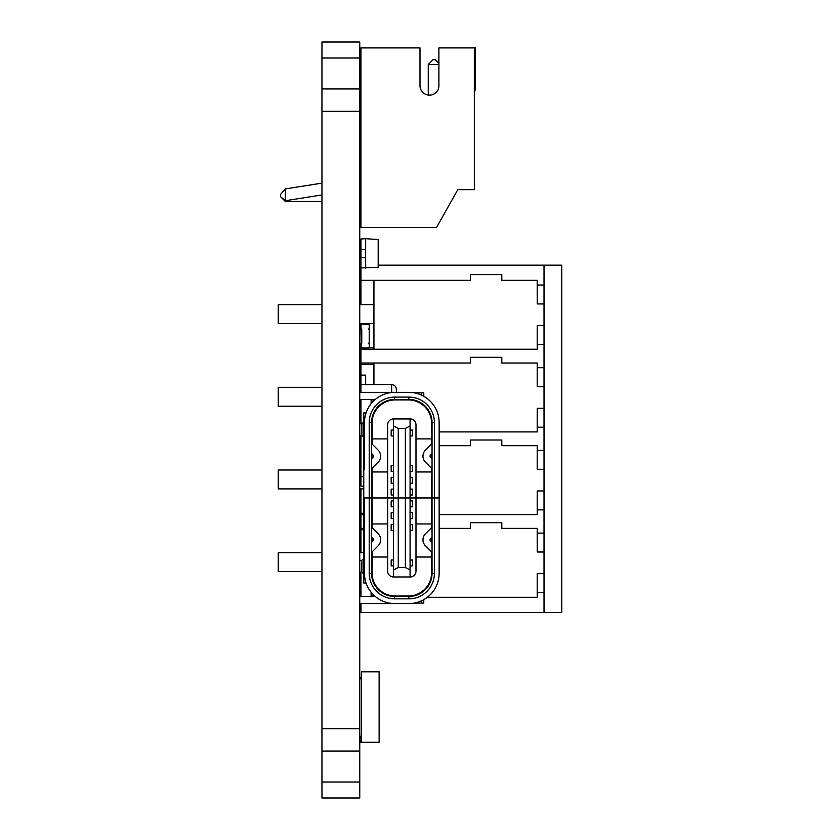 <?xml version="1.0" encoding="UTF-8"?>
<svg xmlns="http://www.w3.org/2000/svg" width="840" height="840" viewBox="0 0 840 840"><rect width="100%" height="100%" fill="white"/><g stroke="black" fill="none" stroke-linecap="round" stroke-linejoin="round"><path stroke-width="1.26" d="M361.41 733.037L360.938 742.486L365.663 742.486L360.938 742.486M361.41 742.361L360.938 736.575M361.41 742.245L361.41 671.843L379.134 671.843L379.134 742.245L361.41 742.245M360.938 677.513L361.41 681.062M361.41 689.325L361.41 724.763M544.026 612.465L544.026 265.178L561.75 265.178L561.75 612.465L360.938 612.465L360.938 603.572M427.34 597.293L537.201 597.293L537.201 573.657L544.026 573.657M544.026 592.557L537.201 592.557M373.937 384.562L373.937 363.006M373.937 280.319L373.937 349.23L537.201 349.23L537.201 325.594L544.026 325.594M391.65 392.364L391.65 384.562L360.938 384.562L360.938 349.23L537.201 349.23M363.772 513.24L360.938 513.24L360.938 488.901M360.938 513.24L360.938 514.605L363.772 514.605M363.772 528.381L360.938 528.381L360.938 552.688M360.938 596.484L360.938 572.145M361.41 347.865L360.938 323.526M360.938 304.626L360.938 267.876L378.189 267.33L378.189 239.558L365.663 238.675L365.663 268.212M360.938 347.865L360.938 349.23L373.937 349.23M544.026 551.996L537.201 551.996L537.201 528.381L501.816 528.381L501.816 522.69L470.484 522.69L470.484 528.381L439.131 528.381M544.026 533.096L537.201 533.096M439.131 514.605L537.201 514.605L537.201 490.969L544.026 490.969M544.026 509.87L537.201 509.87M360.938 528.381L360.938 514.605M363.772 529.778L360.938 529.778M544.026 265.178L378.189 265.178M544.026 285.033L537.201 285.033L537.201 280.319L501.816 280.319L501.816 274.627L470.484 274.627L470.484 280.319L360.938 280.319M373.937 347.865L368.739 347.865M373.937 364.403L360.938 364.403M544.026 303.933L537.201 303.933L537.201 285.033M544.026 367.721L537.201 367.721L537.201 363.006L501.816 363.006L501.816 357.315L470.484 357.315L470.484 363.006L360.938 363.006M544.026 344.495L537.201 344.495M544.026 469.308L537.201 469.308L537.201 445.694L501.816 445.694L501.816 440.003L470.484 440.003L470.484 445.694L439.131 445.694M544.026 450.408L537.201 450.408M439.131 431.918L537.201 431.918L537.201 408.282L544.026 408.282M544.026 427.182L537.201 427.182M544.026 386.62L537.201 386.62L537.201 367.721M321.962 470.001L278.25 470.001L278.25 488.901L321.962 488.901M359.762 488.901L363.772 488.901M359.762 470.001L360.938 470.001M321.962 387.314L278.25 387.314L278.25 406.214L321.962 406.214M359.762 406.214L360.938 406.214M359.762 387.314L360.938 387.314M321.962 304.626L278.25 304.626L278.25 323.526L321.962 323.526M359.762 323.526L373.937 323.526M359.762 304.626L373.937 304.626M321.962 552.688L278.25 552.688L278.25 571.589L321.962 571.589M359.762 552.688L363.772 552.688M361.767 324.324A0.83 0.83 0 0 0 360.938 325.143A0.83 0.83 0 0 1 361.767 324.324L368.382 324.324A0.83 0.83 0 0 1 369.212 325.143L369.212 328.219A0.83 0.83 0 0 1 368.382 329.049L369.212 329.049L369.212 343.224L368.382 343.224A0.83 0.83 0 0 1 369.212 344.043L369.212 347.12A0.83 0.83 0 0 1 368.382 347.949A0.83 0.83 0 0 0 369.212 347.12M360.938 325.143L360.938 328.219A0.83 0.83 0 0 0 361.767 329.049L361.767 343.224A0.83 0.83 0 0 0 360.938 344.043L360.938 347.12A0.83 0.83 0 0 0 361.767 347.949L368.382 347.949M368.382 324.324A0.83 0.83 0 0 1 369.212 325.143M361.767 329.049A0.83 0.83 0 0 1 360.938 328.219M368.382 329.049A0.83 0.83 0 0 0 369.212 328.219M368.382 343.224A0.83 0.83 0 0 1 369.212 344.043M361.767 347.949A0.83 0.83 0 0 1 360.938 347.12M361.767 343.224A0.83 0.83 0 0 0 360.938 344.043M474.338 47.912L438.9 47.912L438.9 85.712A9.45 9.45 0 0 1 429.45 95.162A9.45 9.45 0 0 1 420 85.712L420 47.912L360.938 47.912L360.938 227.462L436.538 227.462L457.8 189.661L474.338 189.661L474.338 47.912L475.514 47.912L475.514 90.436L474.338 90.436M457.8 189.661L460.163 189.661M420 85.712A9.45 9.45 0 0 0 428.264 95.078L428.264 64.449L438.9 64.449M428.264 64.449L432.989 59.724L435.351 59.724L438.9 63.263M360.938 201.474L359.762 201.474M321.962 194.943L285.306 200.728M321.962 201.474L285.338 201.474L285.338 188.916M285.306 188.916L321.962 183.131L285.306 188.916L321.962 183.131L285.306 188.916L280.613 194.387L285.296 188.895M359.762 189.661L360.938 189.661M285.338 201.474L280.613 196.749L285.296 200.75L280.613 196.749L280.613 194.387M360.938 384.562L360.938 392.364M360.938 399.452L360.938 423.78M360.938 435.593L360.938 476.7L363.772 476.7M396.375 389.288C396.092 386.421 394.517 384.846 391.65 384.562C394.517 384.846 396.092 386.421 396.375 389.288L396.375 392.364L359.762 392.364M363.772 486.15L360.938 486.15L360.938 476.7M365.663 384.562L365.663 375.113L360.938 375.113M393.54 559.976L391.178 559.976L391.178 565.887L393.54 565.887M393.54 524.538L391.178 524.538L391.178 530.45L393.54 530.45M393.54 512.726L391.178 512.726L391.178 518.637L393.54 518.637M393.54 500.913L391.178 500.913L391.178 506.825L393.54 506.825M410.078 559.976L412.44 559.976L412.44 565.887L410.078 565.887M410.078 524.538L412.44 524.538L412.44 530.45L410.078 530.45M410.078 512.726L412.44 512.726L412.44 518.637L410.078 518.637M410.078 500.913L412.44 500.913L412.44 506.825L410.078 506.825M366.072 583.013L363.772 583.013L363.772 497.963L364.487 497.963L363.772 497.963L363.772 412.913L366.072 412.913M363.772 574.035L361.882 572.145L361.882 560.332L363.772 558.442M431.571 551.933L431.571 572.859A23.153 23.153 0 0 1 423.78 590.184L423.78 591.066M431.571 527.625L431.571 497.963L405.353 497.963L405.353 428.39L398.265 428.39L398.265 497.963L405.353 497.963L405.353 567.536L398.265 567.536L398.265 497.963L364.487 497.963L364.487 526.554M371.102 592.2L371.102 596.012L374.724 596.012M387.639 557.025L372.046 557.025L372.046 572.859A23.153 23.153 0 0 0 395.199 596.012L390.065 596.012M359.762 572.145L361.882 572.145M359.762 560.332L361.882 560.332M372.046 572.859A23.153 23.153 0 0 0 395.199 596.012L408.429 596.012A23.153 23.153 0 0 0 431.571 572.859M372.046 557.025L372.046 551.933M372.046 541.905L372.046 537.653M372.046 527.625L372.046 497.963L364.487 497.963L364.487 573.332A30.24 30.24 0 0 0 394.727 603.572A30.24 30.24 0 0 1 364.487 573.332A30.24 30.24 0 0 0 375.27 596.484L359.762 596.484M431.571 541.905L431.571 537.653M408.429 596.012A23.153 23.153 0 0 0 421.418 592.011L423.78 590.184M431.571 523.95L415.989 523.95M387.639 523.95L372.046 523.95M398.265 567.536L393.54 569.898L393.54 576.986A5.901 5.901 0 0 1 387.639 571.085L387.639 497.963L372.046 497.963L372.046 468.3M431.571 468.3L431.571 497.963L415.989 497.963L415.989 571.085A5.901 5.901 0 0 1 410.078 576.986L393.54 576.986A5.901 5.901 0 0 1 387.639 571.085M431.571 557.025L415.989 557.025M423.78 599.655L423.78 603.099L414.225 603.099M421.418 592.011L421.418 592.799M421.418 600.852L421.418 603.099M415.989 571.085A5.901 5.901 0 0 1 410.078 576.986L410.078 569.898L405.353 567.536M415.989 424.841A5.901 5.901 0 0 0 410.078 418.94A5.901 5.901 0 0 1 415.989 424.841L415.989 497.963L410.078 497.963L410.078 569.898M393.54 569.898L393.54 497.963L387.639 497.963L387.639 424.841A5.901 5.901 0 0 1 393.54 418.94A5.901 5.901 0 0 0 387.639 424.841M425.009 598.92A30.24 30.24 0 0 1 408.901 603.572A30.24 30.24 0 0 0 439.131 573.332L439.131 497.963L432.044 497.963L432.044 573.332A23.153 23.153 0 0 1 408.901 596.484L394.727 596.484A23.153 23.153 0 0 1 371.574 573.332L371.574 422.604L369.212 422.604L369.212 573.332A25.515 25.515 0 0 0 394.727 598.847L408.901 598.847A25.515 25.515 0 0 0 434.406 573.332L434.406 422.604A25.515 25.515 0 0 0 408.901 397.089L394.727 397.089A25.515 25.515 0 0 0 369.212 422.604M364.487 568.837L364.487 573.332M378.137 545.832A8.558 8.558 0 0 0 378.137 533.726A8.558 8.558 0 0 1 378.137 545.832L371.994 551.975A1.47 1.47 0 0 0 371.574 553.014M371.574 526.554A1.47 1.47 0 0 0 371.994 527.583L378.137 533.726M371.574 542.377L373.128 540.813A1.47 1.47 0 0 0 373.128 538.745L371.574 537.18M396.375 603.572L359.762 603.572M408.901 603.572L394.727 603.572M427.917 596.841L430.605 594.374A30.24 30.24 0 0 0 439.131 573.332M422.971 539.784A8.558 8.558 0 0 1 425.481 533.726A8.558 8.558 0 0 0 425.481 545.832A8.558 8.558 0 0 1 422.971 539.784M432.044 537.18L430.49 538.745A1.47 1.47 0 0 0 430.49 540.813L432.044 542.377M432.044 553.014A1.47 1.47 0 0 0 431.624 551.975L425.481 545.832M432.044 526.554A1.47 1.47 0 0 1 431.624 527.583L425.481 533.726M393.54 435.95L391.178 435.95L391.178 430.038L393.54 430.038M393.54 471.387L391.178 471.387L391.178 465.476L393.54 465.476M393.54 483.2L391.178 483.2L391.178 477.288L393.54 477.288M393.54 495.012L391.178 495.012L391.178 489.101L393.54 489.101M410.078 435.95L412.44 435.95L412.44 430.038L410.078 430.038M410.078 471.387L412.44 471.387L412.44 465.476L410.078 465.476M410.078 483.2L412.44 483.2L412.44 477.288L410.078 477.288M410.078 495.012L412.44 495.012L412.44 489.101L410.078 489.101M363.772 421.89L361.882 423.78L359.762 423.78M363.772 437.483L361.882 435.593L361.882 423.78M431.571 443.993L431.571 423.077A23.153 23.153 0 0 0 423.78 405.741L423.78 404.87M410.078 426.027L410.078 497.963L393.54 497.963L393.54 418.94L410.078 418.94L410.078 426.027L405.353 428.39M390.065 399.924L395.199 399.924A23.153 23.153 0 0 0 372.046 423.077L372.046 443.993M374.724 399.924L371.102 399.924L371.102 403.725M359.762 435.593L361.882 435.593M372.046 423.077A23.153 23.153 0 0 1 395.199 399.924L408.429 399.924A23.153 23.153 0 0 1 421.418 403.914L423.78 405.741M372.046 454.02L372.046 458.272M431.571 454.02L431.571 458.272M431.571 423.077A23.153 23.153 0 0 0 408.429 399.924M431.571 471.975L415.989 471.975M387.639 471.975L372.046 471.975M387.639 438.9L372.046 438.9M431.571 438.9L415.989 438.9M423.78 396.27L423.78 392.837L414.225 392.837M421.418 403.914L421.418 403.127M421.418 395.073L421.418 392.837M398.265 428.39L393.54 426.027M371.574 422.604A23.153 23.153 0 0 1 394.727 399.452L408.901 399.452A23.153 23.153 0 0 1 432.044 422.604L432.044 497.963L439.131 497.963L439.131 422.604A30.24 30.24 0 0 0 408.901 392.364L394.727 392.364A30.24 30.24 0 0 0 364.487 422.604L364.487 469.382M359.762 399.452L375.27 399.452A30.24 30.24 0 0 0 364.487 422.604L364.487 427.088M378.137 450.093A8.558 8.558 0 0 1 378.137 462.2A8.558 8.558 0 0 0 378.137 450.093L371.994 443.951A1.47 1.47 0 0 1 371.574 442.921M371.574 458.745L373.128 457.181A1.47 1.47 0 0 0 373.128 455.112L371.574 453.548M371.574 469.382A1.47 1.47 0 0 1 371.994 468.342L378.137 462.2M394.727 392.364A30.24 30.24 0 0 0 364.487 422.604M425.009 397.005A30.24 30.24 0 0 0 408.901 392.364M439.131 422.604A30.24 30.24 0 0 0 430.605 401.552L427.917 399.084M425.481 450.093A8.558 8.558 0 0 0 425.481 462.2A8.558 8.558 0 0 1 425.481 450.093L431.624 443.951A1.47 1.47 0 0 0 432.044 442.921M432.044 469.382A1.47 1.47 0 0 0 431.624 468.342L425.481 462.2M432.044 453.548L430.49 455.112A1.47 1.47 0 0 0 430.49 457.181L432.044 458.745M365.663 238.675L360.938 239.012L360.938 249.312L365.663 249.312M360.938 249.312L360.938 257.576L365.663 257.576M360.938 257.576L360.938 267.876M321.962 58.002L321.962 798L359.762 798L321.962 798L359.762 798L359.762 42L321.962 42L321.962 58.002L359.762 58.002M371.574 573.332L369.212 573.332M394.727 596.484L394.727 598.847M408.901 596.484L408.901 598.847M432.044 573.332L434.406 573.332M394.727 399.452L394.727 397.089M408.901 399.452L408.901 397.089M432.044 422.604L434.406 422.604M321.962 781.998L359.762 781.998M321.962 751.044L359.762 751.044M321.962 728.679L359.762 728.679M321.962 111.321L359.762 111.321M321.962 88.956L359.762 88.956"/></g></svg>
